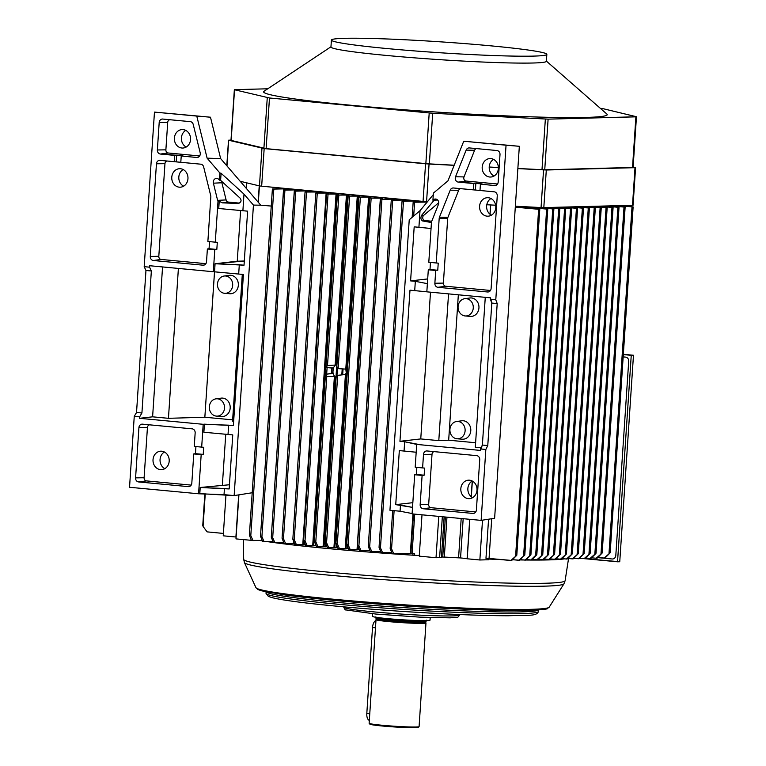 <?xml version="1.0" encoding="UTF-8"?>
<svg xmlns="http://www.w3.org/2000/svg" width="766" height="766" viewBox="0 0 766 766"><rect width="100%" height="100%" fill="white"/><g stroke="black" fill="none" stroke-linecap="round" stroke-linejoin="round"><path stroke-width="1.15" d="M372.381 616.324A28.888 1.465 3.8 0 0 401.106 619.704A28.888 1.465 3.8 0 0 430.023 620.154A28.888 1.465 3.8 0 1 401.106 619.704A28.888 1.465 3.8 0 1 372.381 616.324L372.554 613.748L372.381 616.324M369.135 723.276A25.029 1.264 3.8 0 0 369.164 723.343A25.029 1.264 3.8 0 0 394.03 726.197A25.029 1.264 3.8 0 0 419.059 726.656A25.029 1.264 3.8 0 0 419.088 726.589A25.029 1.264 3.8 0 1 419.059 726.656A25.029 1.264 3.8 0 1 394.03 726.197A25.029 1.264 3.8 0 1 369.164 723.343A25.029 1.264 3.8 0 1 369.135 723.276L376.02 619.656A25.029 1.264 -176.2 0 1 376.029 619.617A25.029 1.264 -176.2 0 0 376.02 619.656L369.135 723.276M425.963 622.93A25.029 1.264 -176.2 0 1 425.973 622.969A25.029 1.264 -176.2 0 1 400.915 622.576A25.029 1.264 -176.2 0 1 376.02 619.656A25.029 1.264 -176.2 0 0 400.915 622.576A25.029 1.264 -176.2 0 0 425.973 622.969L419.088 726.589L425.973 622.969A25.029 1.264 -176.2 0 0 425.963 622.93L425.906 622.815A24.972 1.264 -176.2 0 1 400.924 622.461A24.972 1.264 -176.2 0 1 376.106 619.512L376.106 619.512A24.972 1.264 -176.2 0 0 400.924 622.461A24.972 1.264 -176.2 0 0 425.906 622.815L425.963 622.93M418.236 727.374A24.263 1.226 -176.2 0 1 415.277 727.7A24.263 1.226 -176.2 0 1 388.601 726.541A24.263 1.226 -176.2 0 1 369.882 724.157L369.164 723.343L369.882 724.157A24.263 1.226 -176.2 0 0 388.601 726.541A24.263 1.226 -176.2 0 0 415.277 727.7A24.263 1.226 -176.2 0 0 418.236 727.374L419.059 726.656L418.236 727.374M387.242 48.574A107.949 5.458 -176.2 0 1 331.41 40.062A107.949 5.458 -176.2 0 1 439.483 41.766A107.949 5.458 -176.2 0 1 546.838 54.367A107.949 5.458 -176.2 0 1 387.242 48.574A107.949 5.458 -176.2 0 1 331.41 40.062A107.949 5.458 -176.2 0 1 439.483 41.766A107.949 5.458 -176.2 0 1 546.838 54.367A107.949 5.458 -176.2 0 1 387.242 48.574M386.792 55.478A107.949 5.458 -176.2 0 1 330.95 46.965A107.949 5.458 -176.2 0 0 386.792 55.478A107.949 5.458 -176.2 0 0 546.378 61.27A107.949 5.458 -176.2 0 1 386.792 55.478M352.647 105.411A172.187 8.713 3.8 0 0 527.468 116.719A172.187 8.713 3.8 0 0 606.883 114.057A172.187 8.713 3.8 0 1 527.468 116.719A172.187 8.713 3.8 0 1 352.647 105.411A172.187 8.713 3.8 0 1 264.002 91.288A172.187 8.713 3.8 0 0 352.647 105.411M234.913 89.651L267.765 88.789L234.913 89.651M230.978 140.379L266.118 148.642L425.839 163.685L454.19 165.217L429.343 163.934L432.704 113.272L269.479 97.981L234.348 89.718L231.16 140.456L266.118 148.642L429.343 163.934L432.704 113.272L269.479 97.981L234.348 89.718L230.978 140.379M489.215 167.017L498.379 167.486L489.215 167.017M517.864 168.491L544.741 169.803L633.099 167.428L632.524 167.505L635.895 116.844L548.111 119.142L432.704 113.272L548.111 119.142L636.46 116.767L635.895 116.844L632.524 167.505L544.741 169.803L548.111 119.142L544.741 169.803L541.993 169.736L545.354 119.075L541.993 169.736L517.864 168.491M636.278 116.691L633.099 167.428L636.46 116.767L603.531 108.791L636.278 116.691M601.329 108.513L603.531 108.791L601.329 108.513M633.128 166.978L635.004 167.677L546.302 170.004L517.854 168.616L546.302 170.004L635.579 167.601L633.08 205.211L632.505 205.288L633.08 205.211L635.579 167.601L633.128 166.978M543.812 207.615L632.505 205.288L635.004 167.677L632.505 205.288L543.812 207.615L546.302 170.004L543.812 207.615L541.055 207.548L543.812 207.615M426.566 201.649L427.457 201.697L426.566 201.649L429.065 164.039L264.165 148.585L228.498 140.207L230.997 140.082L228.498 140.207L226.803 165.743L228.498 140.207L264.165 148.585L425.561 163.79L454.142 165.332L429.065 164.039L426.566 201.649L423.062 201.401L426.566 201.649M486.793 204.752L495.631 205.211L486.793 204.752M515.355 206.226L541.055 207.548L543.554 169.937L541.055 207.548L515.355 206.226L547.767 209.175L519.578 206.437L547.767 209.175L524.796 555.053L518.831 560.272L512.502 559.687L519.712 560.243L524.796 555.053L518.831 560.272L519.712 560.243L524.796 555.053L547.767 209.175L515.355 206.246M498.379 167.61L489.215 167.141L498.379 167.61M261.666 186.195L423.062 201.401L425.561 163.79L423.062 201.401L261.666 186.195L264.165 148.585L261.666 186.195L259.463 185.918L261.666 186.195M240.16 181.264L259.463 185.918L261.962 148.307L259.463 185.918L240.16 181.264M612.187 558.988L597.681 557.619L612.187 558.988A3.849 3.38 88.5 0 0 612.541 558.998A3.849 3.38 88.5 0 1 612.187 558.988M615.807 555.465A3.849 3.38 88.5 0 1 612.541 558.998A3.849 3.38 88.5 0 0 615.807 555.465L628.704 361.274L615.807 555.465M625.592 357.119A3.849 3.38 88.5 0 1 628.704 361.274A3.849 3.38 88.5 0 0 625.592 357.119L623.17 356.889L625.592 357.119M617.53 561.794L579.575 558.222L619.751 561.737L633.472 355.261L623.342 354.304L633.472 355.261L631.251 355.319L617.53 561.794L619.751 561.737L633.472 355.261L631.251 355.319L617.53 561.794M623.323 354.572L631.251 355.319L623.323 354.572M369.336 720.289A6.932 3.313 -84.6 0 1 366.809 713.5L369.767 713.778L366.809 713.5L372.515 627.526A6.932 3.313 -84.6 0 1 375.953 620.584A6.932 3.313 -84.6 0 0 372.515 627.526L366.809 713.5A6.932 3.313 -84.6 0 0 369.336 720.289M394.739 199.141L381.928 199.256L389.76 198.767A18.489 0.938 3.8 0 0 387.883 198.605A162.526 8.225 3.8 0 0 394.739 199.141L381.928 199.256L389.76 198.767A18.489 0.938 3.8 0 0 387.883 198.605A162.526 8.225 3.8 0 0 394.739 199.141L394.672 200.05L394.739 199.141M369.308 550.562L369.921 550.582L369.308 550.562L369.394 549.289L369.308 550.562L359.56 550.61L357.492 545.335L358.909 545.804L361.064 550.754L369.308 550.562M357.779 549.615L359.139 549.72L357.779 549.615L357.981 546.704L357.779 549.615L357.033 549.586L357.779 549.615M382.483 198.174L369.71 198.135L377.791 197.791A15.406 0.776 3.8 0 0 376.087 197.638A162.526 8.225 3.8 0 0 382.483 198.174L369.71 198.135L377.791 197.791A15.406 0.776 3.8 0 0 376.087 197.638A162.526 8.225 3.8 0 0 382.483 198.174L382.425 199.074L382.483 198.174M348.128 544.789L350.292 549.739L357.033 549.586L380.376 198.04L357.033 549.586L348.789 549.595L346.72 544.32L348.128 544.789L350.292 549.739L348.789 549.595L346.72 544.32L348.128 544.789L371.146 198.241L348.128 544.789M346.069 548.628A10.015 0.507 -176.2 0 1 347.592 548.753A10.015 0.507 -176.2 0 0 346.069 548.628L369.423 197.082L358.938 197.121L366.263 196.805A13.865 0.699 3.8 0 0 364.664 196.661A162.526 8.225 3.8 0 0 370.935 197.207A10.015 0.507 3.8 0 0 369.423 197.082L358.938 197.121L366.263 196.805A13.865 0.699 3.8 0 0 364.664 196.661A162.526 8.225 3.8 0 0 370.935 197.207A10.015 0.507 3.8 0 0 369.423 197.082L346.069 548.628L345.246 548.59L346.069 548.628M337.356 543.774L339.51 548.724L345.246 548.59L368.59 197.044L345.246 548.59L338.007 548.58L335.939 543.305L337.356 543.774L339.51 548.724L338.007 548.58L335.939 543.305L337.356 543.774L360.374 197.226L337.356 543.774M338.141 368.647L345.792 369.097L346.261 372.783L345.428 374.536L337.691 375.33L336.13 377.265L337.691 375.33L345.428 374.536L346.261 372.783L345.792 369.097L357.282 196.039L348.157 196.106L355.175 195.809A12.323 0.622 3.8 0 0 353.71 195.665A162.526 8.225 3.8 0 0 359.685 196.211A10.781 0.546 3.8 0 0 358.172 196.086L348.157 196.106L355.175 195.809A12.323 0.622 3.8 0 0 353.71 195.665A162.526 8.225 3.8 0 0 359.685 196.211A10.781 0.546 3.8 0 0 358.172 196.086L357.282 196.039L345.792 369.097L338.141 368.647L349.593 196.211L338.141 368.647L336.839 366.483L338.141 368.647M334.819 547.633A10.781 0.546 -176.2 0 1 336.341 547.757A10.781 0.546 -176.2 0 0 334.819 547.633L358.172 196.086L334.819 547.633L333.938 547.585L334.819 547.633M326.575 542.749L328.738 547.709L333.938 547.585L345.428 374.536L333.938 547.585L327.235 547.566L325.167 542.29L326.575 542.749L328.738 547.709L327.235 547.566L325.167 542.29L326.575 542.749L337.691 375.33L326.575 542.749M342.67 374.842L343.063 368.915L342.67 374.842M343.197 194.66A10.781 0.546 -176.2 0 1 344.509 194.794L337.385 195.091L347.391 195.071A12.323 0.622 -176.2 0 1 348.942 195.215L348.884 196.067L348.942 195.215A162.526 8.225 3.8 0 1 343.197 194.66A10.781 0.546 -176.2 0 1 344.509 194.794L337.385 195.091L347.391 195.071A12.323 0.622 -176.2 0 1 348.942 195.215A162.526 8.225 3.8 0 1 343.197 194.66L343.197 194.66M335.144 365.076L327.503 365.497L326.019 367.498L333.267 368.159L332.837 373.348L325.473 374.392L314.386 541.275L316.454 546.551L317.957 546.694L315.803 541.744L314.386 541.275L316.454 546.551L317.957 546.694L315.803 541.744L314.386 541.275L325.473 374.392L326.776 376.451L334.388 376.537L335.948 377.628L336.839 364.185L335.144 365.076L327.503 365.497L326.019 367.498L333.191 367.91L332.894 371.52A7.698 6.75 -91.5 0 0 335.948 377.628L336.839 364.185A7.698 6.75 -91.5 0 0 333.019 369.643A7.698 6.75 -91.5 0 1 336.839 364.185L335.144 365.076L346.443 195.033L335.144 365.076M325.588 546.761A12.323 0.622 3.8 0 0 324.037 546.618L317.957 546.694L324.037 546.618L335.297 377.111L335.948 377.628A7.698 6.75 -91.5 0 1 332.894 371.52L332.837 373.348L325.569 374.191L326.776 376.451L334.388 376.537L335.297 377.111L324.037 546.618A12.323 0.622 3.8 0 1 325.588 546.761L325.77 543.975L325.588 546.761M325.943 367.326L337.385 195.091L325.943 367.326M337.069 194.057A13.865 0.699 -176.2 0 1 338.62 194.21L338.562 195.043L338.62 194.21A162.526 8.225 3.8 0 1 333.086 193.635A10.015 0.507 -176.2 0 1 334.273 193.769L326.603 194.076L337.069 194.057A13.865 0.699 -176.2 0 1 338.62 194.21A162.526 8.225 3.8 0 1 333.086 193.635A10.015 0.507 -176.2 0 1 334.273 193.769L326.603 194.076L337.069 194.057L313.715 545.603L307.185 545.679L305.021 540.729L303.614 540.26L305.682 545.536L307.185 545.679L305.021 540.729L303.614 540.26L305.682 545.536L312.71 545.555L336.054 194.009L312.71 545.555L313.715 545.603A13.865 0.699 3.8 0 1 315.266 545.756A13.865 0.699 3.8 0 0 313.715 545.603L337.069 194.057M327.206 193.032A15.406 0.776 -176.2 0 1 328.729 193.185L328.671 193.999L328.729 193.185A162.526 8.225 3.8 0 1 323.539 192.62L315.831 193.061L327.206 193.032A15.406 0.776 -176.2 0 1 328.729 193.185A162.526 8.225 3.8 0 1 323.539 192.62L315.831 193.061L327.206 193.032L327.139 194.047L327.206 193.032M305.356 544.722A15.406 0.776 3.8 0 0 303.863 544.578L296.404 544.664L294.249 539.714L292.832 539.245L294.9 544.521L296.404 544.664L294.249 539.714L292.832 539.245L294.9 544.521L302.79 544.521L326.144 192.975L302.79 544.521L303.863 544.578A15.406 0.776 3.8 0 1 305.356 544.722M317.833 191.988A18.489 0.938 -176.2 0 1 319.355 192.151L319.307 192.946L319.355 192.151A162.526 8.225 3.8 0 1 314.28 191.567L305.05 192.046L317.833 191.988A18.489 0.938 -176.2 0 1 319.355 192.151A162.526 8.225 3.8 0 1 314.28 191.567L305.05 192.046L317.833 191.988L317.766 192.984L317.833 191.988M294.508 543.534A18.489 0.938 3.8 0 0 294.479 543.534L285.632 543.649L283.468 538.699L282.06 538.23L284.129 543.506L285.632 543.649L283.468 538.699L282.06 538.23L284.129 543.506L293.359 543.467L293.512 541.102L293.359 543.467L294.479 543.534A18.489 0.938 3.8 0 1 294.508 543.534M511.726 560.453L516.801 555.264L510.865 560.482L485.97 558.29L488.564 519.214L485.97 558.29L489.062 558.452L491.705 518.716L489.062 558.452L511.726 560.453L516.801 555.264L510.865 560.482L511.726 560.453M515.288 207.174L539.771 209.386L515.298 207.002L539.771 209.386L516.801 555.264L539.771 209.386L515.288 207.174M537.636 559.774L542.749 554.584L536.813 559.802L532.284 559.372L537.636 559.774L542.749 554.584L536.813 559.802L537.636 559.774M565.337 208.649L552.229 207.394L565.337 208.649M551.233 207.423L565.72 208.706L542.749 554.584L565.72 208.706L551.233 207.423M543.554 559.62L548.667 554.431L542.73 559.64L538.201 559.218L543.554 559.62L548.667 554.431L542.73 559.64L543.554 559.62M571.254 208.486L558.146 207.241L571.254 208.486M557.16 207.27L571.647 208.553L548.667 554.431L571.647 208.553L557.16 207.27M549.481 559.467L554.594 554.278L548.657 559.486L544.128 559.065L549.481 559.467L554.594 554.278L548.657 559.486L549.481 559.467M577.181 208.333L564.073 207.088L577.181 208.333M563.077 207.107L577.564 208.39L554.594 554.278L577.564 208.39L563.077 207.107M555.407 559.314L560.511 554.124L554.574 559.333L550.045 558.912L555.407 559.314L560.511 554.124L554.574 559.333L555.407 559.314M583.098 208.18L570 206.925L583.098 208.18M569.004 206.954L583.491 208.237L560.511 554.124L583.491 208.237L569.004 206.954M575.917 206.772L589.408 208.084L574.921 206.801L589.408 208.084L566.438 553.962L561.325 559.151L560.501 559.18L566.438 553.962L561.325 559.151A162.526 8.225 3.8 0 0 563.987 558.797A162.526 8.225 3.8 0 1 561.354 559.123L560.501 559.18L566.438 553.962L589.408 208.084L575.917 206.772M555.972 558.759L560.501 559.18L555.972 558.759M581.844 206.619L595.335 207.931L580.848 206.648L595.335 207.931L572.355 553.808L567.252 558.998L566.428 559.017L572.355 553.808L567.252 558.998L566.428 559.017L572.355 553.808L595.335 207.931L581.844 206.619M561.89 558.596L566.428 559.017L561.89 558.596M587.761 206.466L601.253 207.768L586.766 206.485L601.253 207.768L578.282 553.655L573.169 558.845L572.346 558.864L578.282 553.655L573.169 558.845L572.346 558.864L578.282 553.655L601.253 207.768L587.761 206.466M567.817 558.443L572.346 558.864L567.817 558.443M593.688 206.313L607.179 207.615L592.692 206.332L607.179 207.615L584.209 553.502L579.096 558.692L578.273 558.711L584.209 553.502L579.096 558.692L578.273 558.711L584.209 553.502L607.179 207.615L593.688 206.313M573.734 558.29L578.273 558.711L573.734 558.29M619.637 205.623L633.128 206.935L618.516 205.661L633.128 206.935L610.157 552.822L605.044 558.012L604.173 558.031L610.157 552.822L605.044 558.012L604.173 558.031L610.157 552.822L633.128 206.935L619.637 205.623M597.853 557.447L604.173 558.031L597.853 557.447M203.076 526.453L207.098 531.872L223.404 533.423L207.098 531.872L203.076 526.453L205.25 493.859L203.076 526.453M308.794 190.916A21.563 1.092 -176.2 0 1 310.393 191.107L310.345 191.873L310.393 191.107A162.526 8.225 3.8 0 1 300.645 189.872A162.526 8.225 3.8 0 0 310.393 191.107A21.563 1.092 -176.2 0 0 308.794 190.916L308.727 191.921L308.794 190.916L307.884 190.868L308.794 190.916M272.696 537.684L271.279 537.215L273.347 542.491L274.85 542.634L272.696 537.684L271.279 537.215L273.347 542.491A163.139 8.254 3.8 0 1 266.855 541.552A163.139 8.254 3.8 0 0 273.347 542.481L274.85 542.634L272.696 537.684L295.714 191.146L307.884 190.868L294.278 191.031L295.714 191.146L272.696 537.684M294.364 191.012L271.279 537.215L294.278 191.031L306.237 190.648L294.364 191.012M305.337 190.504L306.237 190.648L305.337 190.504A162.909 8.244 3.8 0 1 301.737 190.045A162.909 8.244 3.8 0 0 305.337 190.504L305.337 190.504M300.406 189.882A23.104 1.168 -176.2 0 1 301.737 190.045A23.104 1.168 -176.2 0 0 300.406 189.882L300.339 190.83L300.406 189.882L299.18 189.805L300.406 189.882M261.915 536.669L260.507 536.2L262.575 541.476L264.079 541.619L261.915 536.669L260.507 536.2L262.575 541.476L264.079 541.619L261.915 536.669L284.933 190.131L299.18 189.805L283.497 190.016L284.933 190.131L261.915 536.669M283.592 189.997L260.507 536.2L283.497 190.016L297.543 189.575L283.592 189.997M272.916 541.418L264.079 541.619L272.916 541.418M253.019 540.576L250.798 535.616L249.39 535.156L251.401 540.423L253.019 540.576L250.798 535.616L249.39 535.156L251.401 540.423L262.135 540.394L253.019 540.576M273.816 189.078L289.031 188.781L272.39 188.963L273.816 189.078L250.798 535.616L273.816 189.078M286.082 188.503L272.39 188.963L249.39 535.156L272.39 188.963L286.082 188.503M283.688 542.433L274.85 542.634L283.688 542.433M262.307 540.825A162.909 8.244 -176.2 0 1 261.915 540.758L259.358 540.451L261.915 540.758A162.909 8.244 -176.2 0 0 262.307 540.825A163.139 8.254 3.8 0 1 260.833 540.605A163.139 8.254 3.8 0 0 262.317 540.853M276.114 188.829L276.2 187.565L276.114 188.829M259.435 185.908L258.334 202.368L259.435 185.908M238.915 494.846L235.985 538.891L251.372 540.336L235.985 538.891L238.915 494.846L236.072 537.023A13.099 0.661 -176.2 0 1 236.11 537.023A13.099 0.661 -176.2 0 0 236.072 537.023L238.877 494.846M258.305 202.329L259.396 185.899L258.305 202.329M259.234 185.86L258.152 202.147L259.234 185.86M589.696 553.942L585.013 558.538L584.19 558.558L590.126 553.349L585.013 558.538L584.19 558.558L589.696 553.942M595.622 553.789L590.94 558.376L590.117 558.404L596.053 553.186L590.94 558.376L590.117 558.404L595.622 553.789M611.737 205.834L625.133 207.146L610.55 205.863L625.133 207.146L602.162 553.033L597.078 558.222L596.187 558.242L602.162 553.033L597.078 558.222L596.187 558.242L602.162 553.033L625.133 207.146L611.737 205.834M591.515 557.811L596.187 558.242L591.515 557.811M585.588 557.983L590.117 558.404L585.588 557.983M579.661 558.136L584.19 558.558L579.661 558.136M611.977 207.423L598.61 206.178L613.097 207.462L611.977 207.423L588.958 553.962L611.977 207.423M612.714 207.404L590.126 553.349L613.097 207.462L599.606 206.15L612.714 207.404M617.894 207.27L604.537 206.025L619.024 207.308L617.894 207.27L594.876 553.808L617.894 207.27M618.641 207.251L596.053 553.186L619.024 207.308L605.533 205.997L618.641 207.251M525.792 560.09L530.905 554.9L524.969 560.109L520.296 559.678L525.792 560.09L530.905 554.9L524.969 560.109L525.792 560.09M532.839 207.126L553.875 209.013L535.941 207.28L553.875 209.013L530.905 554.9L553.875 209.013L532.839 207.126M530.886 559.956L526.357 559.534L530.886 559.956L535.654 555.36L530.886 559.956L531.709 559.927L536.822 554.747L535.654 555.36L558.673 208.821L559.793 208.859L546.302 207.548L559.793 208.859L536.822 554.747L535.654 555.36L558.673 208.821L559.793 208.859L536.822 554.747L531.709 559.927L530.886 559.956M545.306 207.576L558.673 208.821L545.306 207.576M490.7 204.953L490.077 214.308L490.7 204.953M489.981 214.231L490.594 204.943L489.981 214.231M369.681 546.819L371.845 551.769L370.342 551.625L368.274 546.35L369.681 546.819L371.845 551.769L380.683 551.568L370.342 551.625L368.274 546.35L369.681 546.819L392.699 200.271L391.263 200.156L402.409 199.734A21.563 1.092 3.8 0 0 400.245 199.562A162.526 8.225 3.8 0 0 415.239 200.663A162.526 8.225 3.8 0 1 400.245 199.562A21.563 1.092 3.8 0 1 402.409 199.734L391.263 200.156L368.274 546.35L391.263 200.156L405.262 199.993L392.699 200.271L369.681 546.819M380.463 547.834L382.617 552.784L381.114 552.64L379.046 547.364L380.463 547.834L382.617 552.784L391.742 552.573L381.114 552.64L379.046 547.364L380.463 547.834L403.481 201.286L402.045 201.171L414.961 200.673A23.104 1.168 3.8 0 0 412.931 200.52A162.909 8.244 -176.2 0 1 407.292 200.108L405.262 199.993L407.292 200.108A162.909 8.244 -176.2 0 0 412.931 200.52A23.104 1.168 3.8 0 1 414.961 200.673L402.045 201.171L379.046 547.364L402.045 201.171L418.341 200.96L403.481 201.286L380.463 547.834M410.854 553.521L412.089 553.588A162.909 8.244 3.8 0 0 414.645 553.761L414.54 555.293A162.909 8.244 3.8 0 0 419.289 555.589A163.139 8.254 3.8 0 1 273.452 542.5A163.139 8.254 3.8 0 0 419.289 555.599A162.909 8.244 3.8 0 1 414.54 555.293L412.874 555.168L412.97 553.646L412.874 555.168A162.526 8.225 3.8 0 1 274.697 542.615A162.526 8.225 3.8 0 0 412.874 555.168L414.54 555.293L414.645 553.761A162.909 8.244 3.8 0 1 412.089 553.588L414.712 514.13L412.089 553.588L410.854 553.521L413.477 514.015L410.854 553.521L410.346 553.502L410.854 553.521M427.141 202.09L413.161 202.224L427.428 201.736L413.161 202.224L412.156 217.305L413.161 202.224L427.141 202.09M391.57 548.868L393.791 553.828L410.346 553.502L412.97 513.967L410.346 553.502L392.173 553.684L390.22 548.743L391.57 548.868L393.791 553.828L392.173 553.684L390.162 548.408L391.57 548.868L394.107 510.654L391.57 548.868M223.241 535.817L225.97 494.826L223.241 535.817L236.072 537.023L223.241 535.817M246.317 188.407L246.69 182.835L246.317 188.407M488.555 559.036A162.526 8.225 3.8 0 0 499.212 559.391A162.526 8.225 3.8 0 1 488.555 559.036M512.444 559.745A162.526 8.225 3.8 0 0 513.344 559.764A162.526 8.225 3.8 0 1 512.444 559.745M520.076 559.889A162.526 8.225 3.8 0 0 523.092 559.936A162.526 8.225 3.8 0 1 520.076 559.889M525.916 559.965A162.526 8.225 3.8 0 0 560.99 559.161A162.526 8.225 3.8 0 1 525.916 559.965M488.507 559.755L488.593 558.414L488.507 559.755L479.861 559.984L482.503 520.162L479.861 559.984L467.097 558.778L469.711 519.31L467.097 558.778A13.099 0.661 3.8 0 0 460.567 557.945L458.585 557.801L461.189 518.505L458.585 557.801L444.309 557.073L460.567 557.945L463.171 518.697L460.567 557.945A13.099 0.661 3.8 0 1 467.097 558.778L469.826 519.319L467.203 558.797L479.861 559.984L488.507 559.755M472.363 481.077L471.32 496.78L472.363 481.077M471.214 496.694L472.258 481.019A9.24 8.1 88.5 0 0 467.873 488.469A9.24 8.1 88.5 0 1 472.22 481L471.214 496.694M442.738 557.026L444.309 557.073L442.738 557.026L445.391 517.021L442.738 557.026A13.099 0.661 -176.2 0 0 441.465 557.093A13.099 0.661 -176.2 0 1 442.738 557.026M441.436 557.457L444.136 516.897L441.436 557.457A15.406 0.776 3.8 0 1 439.617 557.638A15.406 0.776 3.8 0 0 441.436 557.457M436.026 557.725L439.617 557.638L442.336 516.734L439.617 557.638L436.026 557.725L419.251 556.145L421.999 514.819L419.251 556.145L436.026 557.725L438.774 516.399L436.026 557.725M267.2 541.543A162.526 8.225 3.8 0 0 273.328 542.424A162.526 8.225 3.8 0 1 267.2 541.543M238.705 494.874L235.909 537.014L238.705 494.874M488.555 559.075A163.139 8.254 3.8 0 0 499.825 559.448A163.139 8.254 3.8 0 1 488.555 559.075M512.406 559.783A163.139 8.254 3.8 0 0 513.929 559.822A163.139 8.254 3.8 0 1 512.406 559.783M520.028 559.936A163.139 8.254 3.8 0 0 523.657 559.984A163.139 8.254 3.8 0 1 520.028 559.936M525.869 560.013A163.139 8.254 3.8 0 0 564.552 558.845A163.139 8.254 3.8 0 1 525.869 560.013M476.691 455.636L427.045 450.963A3.773 3.303 -91.5 0 0 427.016 450.954A3.773 3.303 -91.5 0 0 423.502 454.41L422.602 467.921L415.191 467.222L416.704 444.414L480.349 450.408L480.445 448.953L485.835 449.46L487.77 445.563L482.379 445.056L491.81 303.058L490.489 297.83L426.834 291.836L428.299 269.795L435.72 270.494L434.868 283.238A3.773 3.303 -91.5 0 0 437.922 287.307L487.559 291.98A3.773 3.303 -91.5 0 0 491.102 288.533L497.258 195.885A3.773 3.303 -91.5 0 0 494.214 191.826L479.995 190.485L480.416 184.185L494.625 185.516A3.773 3.303 -91.5 0 0 498.178 182.078L499.997 154.598A3.773 3.303 -91.5 0 0 496.952 150.529L469.405 147.934A3.773 3.303 -91.5 0 0 466.149 150.117L455.54 176.764A3.773 3.303 -91.5 0 0 458.307 182.097L473.819 183.562L473.398 189.863L453.472 187.986A3.773 3.303 -91.5 0 0 450.216 190.169L439.454 217.209A3.773 3.303 -91.5 0 0 439.177 218.473L436.218 262.977L438.229 263.15L437.759 270.264L429.994 269.527L430.463 262.441L429.994 269.527L428.299 269.795L435.72 270.494L434.868 283.238A3.773 3.303 -91.5 0 0 437.922 287.307L487.559 291.98A3.773 3.303 -91.5 0 0 491.102 288.533L497.258 195.885A3.773 3.303 -91.5 0 0 494.214 191.826L479.995 190.485L480.416 184.185L494.625 185.516A3.773 3.303 -91.5 0 0 498.178 182.078L499.997 154.598A3.773 3.303 -91.5 0 0 496.952 150.529L469.405 147.934A3.773 3.303 -91.5 0 0 466.149 150.117L455.54 176.764A3.773 3.303 -91.5 0 0 458.307 182.097L482.101 183.917L475.858 183.323L475.418 190.035L453.472 187.986A3.773 3.303 -91.5 0 0 450.216 190.169L439.454 217.209A3.773 3.303 -91.5 0 0 439.177 218.473L436.218 262.977L428.797 262.278L431.517 221.451A3.773 3.303 -91.5 0 0 432.024 220.551L438.449 204.388A3.773 3.303 -91.5 0 0 433.47 199.763L432.924 200.223L433.393 193.109L447.976 180.843L433.393 193.109L432.924 200.223L433.91 200.453L421.702 215.208C420.438 217.803 420.735 219.708 422.593 220.934L431.086 222.485L422.593 220.934L425.092 220.598A2.92 2.566 88.5 0 1 423.751 215.323L438.746 202.722L423.751 215.323A2.92 2.566 88.5 0 0 425.092 220.598L431.679 221.211L422.593 220.934C420.735 219.708 420.438 217.803 421.702 215.208L423.751 215.323L421.702 215.208L433.91 200.453L432.924 200.223L437.645 200.012L433.47 199.763A3.773 3.303 -91.5 0 1 438.449 204.388L432.024 220.551A3.773 3.303 -91.5 0 1 431.517 221.451L428.797 262.278L438.229 263.15L437.759 270.264L428.299 269.795L426.834 291.836L490.489 297.83L490.393 299.286L495.784 299.793L506.048 145.205L463.736 141.222L447.976 180.843L463.736 141.222L519.338 146.296L463.736 141.222L519.338 146.296L494.625 518.256L481.125 520.382L485.835 449.46L487.77 445.563L497.201 303.566L491.81 303.058L490.393 299.286L495.784 299.793L506.048 145.205L519.338 146.296L494.625 518.256L481.125 520.382L485.835 449.46L480.445 448.953L482.379 445.056L491.81 303.058L497.201 303.566L495.784 299.793L497.201 303.566L487.77 445.563L482.379 445.056L480.349 450.408L416.704 444.414L404.668 441.752L404.055 451.04L399.325 450.59L395.735 504.631L412.836 502.678L395.735 504.631L400.465 505.081L400.063 511.219L412.118 513.536L400.063 511.219L389.942 510.261L400.063 511.219L400.465 505.081L412.52 507.389L395.735 504.631L399.325 450.59L416.187 452.237L404.055 451.04L404.668 441.752L417.719 444.261L416.704 444.414L415.191 467.222L424.623 468.093L424.144 475.198L416.378 474.47L416.848 467.375L416.378 474.47L414.693 474.738L422.104 475.437L420.161 504.679A3.773 3.303 -91.5 0 0 423.205 508.748L472.852 513.421A3.773 3.303 -91.5 0 0 476.395 509.974L479.736 459.705A3.773 3.303 -91.5 0 0 476.691 455.636L427.045 450.963A3.773 3.303 -91.5 0 0 427.016 450.954A3.773 3.303 -91.5 0 0 423.502 454.41L422.602 467.921L424.623 468.093L424.144 475.198L422.104 475.437L420.161 504.679A3.773 3.303 -91.5 0 0 423.205 508.748L472.852 513.421A3.773 3.303 -91.5 0 0 476.395 509.974L479.736 459.705A3.773 3.303 -91.5 0 0 476.691 455.636M432.014 454.276A2.92 2.566 88.5 0 1 434.15 451.624A2.92 2.566 88.5 0 0 432.014 454.276L428.673 504.545L432.014 454.276L423.502 454.41L432.014 454.276M475.772 511.918L431.038 507.705A2.92 2.566 88.5 0 1 428.673 504.545A2.92 2.566 88.5 0 0 431.038 507.705L423.205 508.748L431.038 507.705L475.772 511.918M465.106 430.827A8.675 7.612 -91.5 0 0 456.565 421.501A8.675 7.612 -91.5 0 0 449.91 430.32A8.675 7.612 -91.5 0 0 457.015 438.774A8.675 7.612 -91.5 0 0 465.106 430.827A8.675 7.612 -91.5 0 0 456.565 421.501A8.675 7.612 -91.5 0 0 449.91 430.32A8.675 7.612 -91.5 0 0 457.015 438.774A8.675 7.612 -91.5 0 0 465.106 430.827M470.784 430.741A9.24 8.1 88.5 0 1 462.166 439.196A9.24 8.1 88.5 0 0 470.784 430.741A9.24 8.1 88.5 0 0 461.678 420.802A9.24 8.1 88.5 0 1 470.784 430.741M473.264 308.018A8.675 7.612 -91.5 0 0 464.723 298.692A8.675 7.612 -91.5 0 0 458.068 307.501A8.675 7.612 -91.5 0 0 465.173 315.956A8.675 7.612 -91.5 0 0 473.264 308.018A8.675 7.612 -91.5 0 0 464.723 298.692A8.675 7.612 -91.5 0 0 458.068 307.501A8.675 7.612 -91.5 0 0 465.173 315.956A8.675 7.612 -91.5 0 0 473.264 308.018M478.942 307.932A9.24 8.1 88.5 0 1 470.324 316.387A9.24 8.1 88.5 0 0 478.942 307.932A9.24 8.1 88.5 0 0 469.836 297.993A9.24 8.1 88.5 0 1 478.942 307.932M447.909 217.362A2.92 2.566 -91.5 0 0 447.689 218.339L439.177 218.473L447.689 218.339L443.39 283.104A2.92 2.566 -91.5 0 0 445.745 286.254L437.922 287.307L445.745 286.254L490.479 290.467L445.745 286.254A2.92 2.566 -91.5 0 1 443.39 283.104L447.689 218.339A2.92 2.566 -91.5 0 1 447.909 217.362L458.662 190.313L447.909 217.362L439.454 217.209L447.909 217.362M460.577 188.656A2.92 2.566 -91.5 0 0 458.662 190.313A2.92 2.566 -91.5 0 1 460.577 188.656M479.593 206.188A9.24 8.1 88.5 0 1 487.435 197.705A9.24 8.1 88.5 0 1 495.784 206.734A9.24 8.1 88.5 0 1 487.923 216.184A9.24 8.1 88.5 0 1 479.593 206.188A9.24 8.1 88.5 0 1 487.435 197.705A9.24 8.1 88.5 0 1 495.784 206.734A9.24 8.1 88.5 0 1 487.923 216.184A9.24 8.1 88.5 0 1 479.593 206.188M486.63 205.997A9.24 8.1 88.5 0 1 490.977 198.528A9.24 8.1 88.5 0 0 486.63 205.997A9.24 8.1 88.5 0 0 491.418 215.179A9.24 8.1 88.5 0 1 486.63 205.997M415.325 281.333L427.38 283.65L415.325 281.333L414.712 290.62L409.982 290.17L399.948 441.312L420.754 438.928L430.502 292.181L420.754 438.928L438.794 440.632L448.541 293.876L438.794 440.632L420.754 438.928L399.948 441.312L404.668 441.752L399.948 441.312L409.982 290.17L426.844 291.817L414.712 290.62L415.325 281.333L410.595 280.883L427.696 278.939L410.595 280.883L415.325 281.333M414.186 226.851L410.595 280.883L414.186 226.851L418.916 227.291L414.186 226.851M431.047 228.498L418.916 227.291L420.017 210.688L409.236 219.765L389.942 510.261L409.236 219.765L420.017 210.688L418.916 227.291L431.047 228.498M433.297 194.65L420.017 210.688L433.297 194.65M472.651 497.641A9.24 8.1 88.5 0 1 467.873 488.469A9.24 8.1 88.5 0 0 472.651 497.641M489.225 166.854A9.24 8.1 88.5 0 1 493.582 159.385A9.24 8.1 88.5 0 0 489.225 166.854A9.24 8.1 88.5 0 0 494.013 176.036A9.24 8.1 88.5 0 1 489.225 166.854M482.197 167.036A9.24 8.1 88.5 0 1 490.039 158.562A9.24 8.1 88.5 0 1 498.379 167.591A9.24 8.1 88.5 0 1 490.518 177.042A9.24 8.1 88.5 0 1 482.197 167.036A9.24 8.1 88.5 0 1 490.039 158.562A9.24 8.1 88.5 0 1 498.379 167.591A9.24 8.1 88.5 0 1 490.518 177.042A9.24 8.1 88.5 0 1 482.197 167.036M466.14 181.054A2.92 2.566 88.5 0 1 463.995 176.917L474.594 150.26A2.92 2.566 88.5 0 1 476.509 148.604A2.92 2.566 88.5 0 0 474.594 150.26L463.995 176.917A2.92 2.566 88.5 0 0 466.14 181.054L458.307 182.097L466.14 181.054L497.546 184.012L466.14 181.054M479.995 190.466L475.418 190.035L475.858 183.323L473.819 183.562L473.398 189.863L479.995 190.466M485.271 297.332L475.313 447.22L481.048 447.756L475.313 447.22L485.271 297.332M448.675 440.201L458.336 294.795L448.675 440.201L438.794 440.632L448.675 440.201L475.609 442.738L448.675 440.201M412.089 513.881L481.125 520.382L412.089 513.881L414.693 474.738L424.144 475.198L414.693 474.738L412.089 513.881M460.835 488.651A9.24 8.1 88.5 0 1 468.677 480.167A9.24 8.1 88.5 0 1 477.017 489.196A9.24 8.1 88.5 0 1 469.156 498.647A9.24 8.1 88.5 0 1 460.835 488.651A9.24 8.1 88.5 0 1 468.677 480.167A9.24 8.1 88.5 0 1 477.017 489.196A9.24 8.1 88.5 0 1 469.156 498.647A9.24 8.1 88.5 0 1 460.835 488.651M195.454 453.663L203.22 454.391L203.689 447.287L201.678 447.114L203.191 424.307L204.417 424.173L203.88 432.244L232.759 434.906L229.168 488.947L224.438 488.497L224.026 494.645L198.576 493.773L129.54 487.272L134.251 416.35L136.53 412.481L145.961 270.484L151.352 270.992L149.581 267.181L149.676 265.725L213.321 271.729L214.786 249.687L216.826 249.457L217.305 242.343L215.284 242.171L218.004 201.343A3.773 3.303 88.5 0 1 217.611 200.357L213.398 183.189A3.773 3.303 88.5 0 1 218.932 179.56L220.608 180.364L240.084 198.107C241.845 200.606 241.185 202.396 238.102 203.45L222.427 202.866L219.22 201.286L218.741 208.505L247.619 211.157L244.028 265.199L215.074 263.743L244.306 261.005L237.249 261.216L240.61 210.506L237.249 261.216L215.074 263.743L204.848 417.24L232.644 419.854L204.848 417.24L168.443 418.313L204.848 417.24L214.509 271.825L243.416 274.487L233.371 425.618L228.641 425.178L228.029 434.456L232.759 434.906L229.168 488.947L200.213 487.492L199.802 493.639L198.576 493.773L201.18 454.631L203.22 454.391L203.689 447.287L201.678 447.114L203.191 424.307L139.546 418.313L152.606 416.828L168.443 418.313L178.392 268.435L168.443 418.313L152.606 416.828L162.555 266.941L152.606 416.828L139.546 418.313L139.642 416.857L141.921 412.989L151.352 270.992L149.581 267.181L149.676 265.725L213.321 271.729L214.786 249.687L207.375 248.988L206.523 261.733A3.773 3.303 88.5 0 1 202.98 265.18L153.344 260.507A3.773 3.303 88.5 0 1 150.289 256.438L156.446 163.79A3.773 3.303 88.5 0 1 159.998 160.343L200.73 164.183A3.773 3.303 88.5 0 1 203.66 166.95L210.717 195.665A3.773 3.303 88.5 0 1 210.832 196.967L207.873 241.472L215.284 242.171L218.004 201.343A3.773 3.303 88.5 0 1 217.611 200.357L213.398 183.189A3.773 3.303 88.5 0 1 218.932 179.56L219.411 180.115L219.88 173.001L221.087 173.24L243.99 194.114L242.889 210.717L247.619 211.157L244.028 265.199L239.298 264.758L238.686 274.036L243.416 274.487L233.371 425.618L204.417 424.173L203.88 432.244L228.029 434.456L228.641 425.178L203.191 424.307L139.546 418.313L139.642 416.857L134.251 416.35L136.53 412.481L141.921 412.989L151.352 270.992L145.961 270.484L144.19 266.673L149.581 267.181L144.19 266.673L154.464 112.095L196.776 116.078L207.107 158.16L219.88 173.001L221.087 173.24L220.608 180.364L240.084 198.107C241.845 200.606 241.185 202.396 238.102 203.45L222.427 202.866L219.22 201.286A7327.585 3834.634 -84.4 0 1 218.004 201.343A7327.585 3834.634 -84.4 0 0 219.22 201.286L218.741 208.505L242.889 210.717L243.99 194.114L253.441 205.087L260.785 205.202L220.646 158.6L207.107 158.16L219.88 173.001L219.411 180.115L220.608 180.364L221.087 173.24L243.99 194.114L253.441 205.087L234.147 495.592L199.802 493.639L200.213 487.492L229.446 484.754L200.213 487.492L224.438 488.497L224.026 494.645L234.147 495.592L252.205 492.749L234.147 495.592L253.441 205.087L260.785 205.202L220.646 158.6L210.487 117.208L196.776 116.078L207.107 158.16L220.646 158.6L210.487 117.208L154.464 112.095L210.487 117.208L154.464 112.095L144.19 266.673L145.961 270.484L136.53 412.481L141.921 412.989L139.642 416.857L134.251 416.35L129.54 487.272L198.576 493.773L201.18 454.631L193.76 453.932L191.816 483.174A3.773 3.303 88.5 0 1 188.273 486.621L138.636 481.948A3.773 3.303 88.5 0 1 135.582 477.879L138.924 427.61A3.773 3.303 88.5 0 1 142.476 424.163L192.113 428.836A3.773 3.303 88.5 0 1 195.158 432.905L194.258 446.415L201.678 447.114L194.258 446.415L195.158 432.905A3.773 3.303 88.5 0 0 192.113 428.836L142.476 424.163A3.773 3.303 88.5 0 0 138.924 427.61L147.436 427.476L144.104 477.745L135.582 477.879L138.924 427.61L147.436 427.476L144.104 477.745L135.582 477.879A3.773 3.303 88.5 0 0 138.636 481.948L146.459 480.904A2.92 2.566 88.5 0 1 144.104 477.745A2.92 2.566 88.5 0 0 146.459 480.904L191.194 485.117L146.459 480.904L138.636 481.948L188.273 486.621A3.773 3.303 88.5 0 0 191.816 483.174L193.76 453.932L203.22 454.391L193.76 453.932L195.454 453.663L195.924 446.568L195.454 453.663M225.75 434.255L222.379 484.964L225.75 434.255M209.329 406.746A8.675 7.612 88.5 0 1 215.964 398.847A8.675 7.612 88.5 0 1 224.524 407.263A8.675 7.612 88.5 0 1 216.424 416.11A8.675 7.612 88.5 0 1 209.329 406.746A8.675 7.612 88.5 0 1 215.964 398.847A8.675 7.612 88.5 0 1 224.524 407.263A8.675 7.612 88.5 0 1 216.424 416.11A8.675 7.612 88.5 0 1 209.329 406.746M221.566 416.541A9.24 8.1 -91.5 0 0 230.202 407.11A9.24 8.1 -91.5 0 0 221.087 398.148A9.24 8.1 -91.5 0 1 230.202 407.11A9.24 8.1 -91.5 0 1 221.566 416.541L216.424 416.11L221.566 416.541M217.487 283.937A8.675 7.612 88.5 0 1 224.122 276.028A8.675 7.612 88.5 0 1 232.682 284.445A8.675 7.612 88.5 0 1 224.582 293.301A8.675 7.612 88.5 0 1 217.487 283.937A8.675 7.612 88.5 0 1 224.122 276.028A8.675 7.612 88.5 0 1 232.682 284.445A8.675 7.612 88.5 0 1 224.582 293.301A8.675 7.612 88.5 0 1 217.487 283.937M229.723 293.732A9.24 8.1 -91.5 0 0 238.36 284.301A9.24 8.1 -91.5 0 0 229.245 275.339A9.24 8.1 -91.5 0 1 238.36 284.301A9.24 8.1 -91.5 0 1 229.723 293.732L224.582 293.301L229.723 293.732M232.558 421.204L233.659 421.31L232.558 421.204L242.305 274.381L232.558 421.204M181.226 156.005L182.911 155.737L176.668 155.153L176.218 161.856L200.73 164.183A3.773 3.303 88.5 0 1 203.66 166.95L210.717 195.665A3.773 3.303 88.5 0 1 210.832 196.967L207.873 241.472L217.305 242.343L216.826 249.457L207.375 248.988L206.523 261.733A3.773 3.303 88.5 0 1 202.98 265.18L153.344 260.507A3.773 3.303 88.5 0 1 150.289 256.438L156.446 163.79A3.773 3.303 88.5 0 1 159.998 160.343L174.208 161.683L174.629 155.383L160.41 154.043A3.773 3.303 88.5 0 1 157.365 149.973L159.194 122.503A3.773 3.303 88.5 0 1 162.708 119.046A3.773 3.303 88.5 0 1 162.737 119.056L190.284 121.641A3.773 3.303 88.5 0 1 193.214 124.408L200.165 152.712A3.773 3.303 88.5 0 1 196.738 157.47L181.226 156.005L180.805 162.306L181.226 156.005L182.911 155.737L160.41 154.043A3.773 3.303 88.5 0 1 157.365 149.973L159.194 122.503A3.773 3.303 88.5 0 1 162.708 119.046A3.773 3.303 88.5 0 1 162.737 119.056L190.284 121.641A3.773 3.303 88.5 0 1 193.214 124.408L200.165 152.712A3.773 3.303 88.5 0 1 196.738 157.47L181.226 156.005M168.242 152.999L199.658 155.958L168.242 152.999A2.92 2.566 -91.5 0 1 165.877 149.839A2.92 2.566 -91.5 0 0 168.242 152.999L160.41 154.043L168.242 152.999M167.706 122.368L165.877 149.839L167.706 122.368A2.92 2.566 -91.5 0 1 169.832 119.716A2.92 2.566 -91.5 0 0 167.706 122.368L159.194 122.503L167.706 122.368M174.389 138.052A9.24 8.1 -91.5 0 0 182.71 148.049A9.24 8.1 -91.5 0 0 190.571 138.598A9.24 8.1 -91.5 0 0 182.231 129.569A9.24 8.1 -91.5 0 0 174.389 138.052A9.24 8.1 -91.5 0 0 182.71 148.049A9.24 8.1 -91.5 0 0 190.571 138.598A9.24 8.1 -91.5 0 0 182.231 129.569A9.24 8.1 -91.5 0 0 174.389 138.052M181.418 137.87A9.24 8.1 -91.5 0 0 186.205 147.043A9.24 8.1 -91.5 0 1 181.418 137.87A9.24 8.1 -91.5 0 1 185.774 130.392A9.24 8.1 -91.5 0 0 181.418 137.87M209.53 241.635L209.061 248.72L216.826 249.457L207.375 248.988L209.061 248.72L209.53 241.635M228.383 202.071L239.289 203.095L228.383 202.071L222.427 202.866L228.383 202.071A2.92 2.566 -91.5 0 1 226.104 199.926A2.92 2.566 -91.5 0 0 228.383 202.071M221.834 181.475A2.92 2.566 -91.5 0 0 221.891 182.758L226.104 199.926L221.891 182.758A2.92 2.566 -91.5 0 1 221.834 181.475M214.537 271.825L238.686 274.036L239.298 264.758L215.074 263.743L214.537 271.825M271.25 206.064L260.785 205.202L271.25 206.064M160.065 459.476A9.24 8.1 -91.5 0 0 164.843 468.658A9.24 8.1 -91.5 0 1 160.065 459.476A9.24 8.1 -91.5 0 1 164.412 452.007A9.24 8.1 -91.5 0 0 160.065 459.476M178.823 177.013A9.24 8.1 -91.5 0 0 183.61 186.186A9.24 8.1 -91.5 0 1 178.823 177.013A9.24 8.1 -91.5 0 1 183.17 169.545A9.24 8.1 -91.5 0 0 178.823 177.013M171.785 177.195A9.24 8.1 -91.5 0 0 180.115 187.201A9.24 8.1 -91.5 0 0 187.976 177.75A9.24 8.1 -91.5 0 0 179.627 168.721A9.24 8.1 -91.5 0 0 171.785 177.195A9.24 8.1 -91.5 0 0 180.115 187.201A9.24 8.1 -91.5 0 0 187.976 177.75A9.24 8.1 -91.5 0 0 179.627 168.721A9.24 8.1 -91.5 0 0 171.785 177.195M164.958 163.656A2.92 2.566 88.5 0 1 167.093 161.013A2.92 2.566 88.5 0 0 164.958 163.656L158.811 256.304L150.289 256.438L158.811 256.304A2.92 2.566 88.5 0 0 161.166 259.454L205.901 263.667L161.166 259.454A2.92 2.566 88.5 0 1 158.811 256.304L164.958 163.656L156.446 163.79L164.958 163.656M149.571 424.824A2.92 2.566 -91.5 0 0 147.436 427.476A2.92 2.566 -91.5 0 1 149.571 424.824M153.028 459.657A9.24 8.1 -91.5 0 0 161.348 469.663A9.24 8.1 -91.5 0 0 169.209 460.213A9.24 8.1 -91.5 0 0 160.87 451.184A9.24 8.1 -91.5 0 0 153.028 459.657A9.24 8.1 -91.5 0 0 161.348 469.663A9.24 8.1 -91.5 0 0 169.209 460.213A9.24 8.1 -91.5 0 0 160.87 451.184A9.24 8.1 -91.5 0 0 153.028 459.657M358.909 545.804L361.064 550.754L359.56 550.61L357.492 545.335L358.909 545.804L381.928 199.256L358.909 545.804M176.668 155.153L176.218 161.856L174.208 161.683L174.629 155.383L176.668 155.153M376.374 617.827A24.799 1.254 3.8 0 0 401.039 620.719A24.799 1.254 3.8 0 0 425.867 621.111A24.799 1.254 3.8 0 1 401.039 620.719A24.799 1.254 3.8 0 1 376.374 617.827L375.867 616.812L376.106 619.512L376.374 617.827M425.791 622.231A24.799 1.254 -176.2 0 1 400.963 621.839A24.799 1.254 -176.2 0 1 376.298 618.938A24.799 1.254 -176.2 0 0 400.963 621.839A24.799 1.254 -176.2 0 0 425.791 622.231L426.499 620.173L425.791 622.231M231.16 140.456L234.53 89.804L231.16 140.456M263.906 148.355L267.267 97.694L263.906 148.355M266.118 148.642L269.479 97.981L266.118 148.642M425.839 163.685L429.199 113.023L425.839 163.685M226.975 165.944L228.68 140.283L226.975 165.944M375.474 627.804L372.515 627.526L375.474 627.804M393.284 200.089L393.351 199.045L393.284 200.089M392.585 200.108L392.661 199.016L392.585 200.108M381.066 199.122L381.133 198.068L381.066 199.122M370.935 197.207L370.878 198.088L370.935 197.207M347.707 546.934L347.592 548.753L347.707 546.934M359.685 196.211L359.627 197.082L359.685 196.211M336.523 544.923L336.341 547.757L336.523 544.923M341.799 374.928L342.21 368.867L341.799 374.928M332.645 373.377L333.009 367.9L332.645 373.377M331.324 373.54L331.697 367.814L331.324 373.54M327.503 365.497L338.821 195.196L327.503 365.497M336.13 364.578L347.391 195.071L336.13 364.578M337.471 367.814L336.925 376.106L337.471 367.814M334.388 376.537L323.089 546.579L334.388 376.537M315.803 541.744L326.776 376.451L315.803 541.744M327.101 367.556L326.67 374.076L327.101 367.556M315.391 543.917L315.266 545.756L315.391 543.917M305.021 540.729L328.04 194.181L305.021 540.729M304.064 541.552L303.863 544.578L304.064 541.552M294.249 539.714L317.268 193.166L294.249 539.714M316.636 193.022L316.703 191.921L316.636 193.022M283.468 538.699L306.486 192.161L283.468 538.699M515.623 555.886L538.642 209.348L515.623 555.886M541.572 555.206L564.59 208.668L541.572 555.206M547.498 555.053L570.517 208.505L547.498 555.053M553.416 554.9L576.434 208.352L553.416 554.9M568.631 207.519L568.669 206.964L568.631 207.519M559.352 554.737L582.371 208.199L559.352 554.737M574.711 206.801L574.672 207.375L574.711 206.801M565.27 554.584L588.278 208.046L565.27 554.584M579.891 207.155L579.929 206.667L579.891 207.155M571.187 554.431L594.205 207.883L571.187 554.431M577.114 554.278L600.132 207.73L577.114 554.278M583.031 554.124L606.05 207.576L583.031 554.124M608.999 553.425L632.007 206.897L608.999 553.425M307.808 191.95L307.884 190.868L307.808 191.95M301.689 190.791L301.737 190.045L301.689 190.791M299.104 190.868L299.18 189.805L299.104 190.868M292.66 189.116L292.612 189.729L292.66 189.116M291.339 189.767L291.386 189.001L291.339 189.767M281.055 188.666L281.093 188.034L281.055 188.666M600.994 553.636L624.012 207.107L600.994 553.636M529.727 555.522L552.746 208.974L529.727 555.522M523.628 555.666L546.646 209.137L523.628 555.666M413.678 216.022L414.588 202.339L413.678 216.022M405.185 201.075L405.262 199.993L405.185 201.075M405.827 201.056L405.894 200.012L405.827 201.056M407.234 201.008L407.292 200.108L407.234 201.008M418.581 202.032L418.648 200.979L418.581 202.032M419.165 202.013L419.232 201.037L419.165 202.013M420.419 201.975L420.477 201.152L420.419 201.975M446.961 517.165L444.309 557.073L446.961 517.165M459.495 615.002A57.957 2.93 -176.2 0 1 401.48 614.073A57.957 2.93 -176.2 0 1 343.848 607.323L343.848 607.323A57.957 2.93 -176.2 0 0 401.48 614.073A57.957 2.93 -176.2 0 0 459.495 615.002C458.403 616.889 457.541 617.655 456.938 617.3L450.121 617.846L419.825 617.137L375.905 614.064L346.098 609.947C345.437 610.215 344.681 609.343 343.848 607.323C344.681 609.343 345.437 610.215 346.098 609.947L375.905 614.064L419.825 617.137L450.121 617.846L456.938 617.3C457.541 617.655 458.403 616.889 459.495 615.002L459.495 615.002M538.46 611.46A136.511 6.904 -176.2 0 1 401.796 609.286A136.511 6.904 -176.2 0 1 266.041 593.372L266.061 591.869L266.041 593.372A136.511 6.904 -176.2 0 0 401.796 609.286A136.511 6.904 -176.2 0 0 538.46 611.46C536.727 616.525 528.569 614.964 508.117 615.768C480.789 615.673 445.467 614.208 402.179 611.392C366.416 608.999 335.451 606.318 309.292 603.34C291.013 601.233 278.556 599.318 271.92 597.595L268.359 596.388L266.041 593.372L268.359 596.388L271.92 597.595C278.556 599.318 291.013 601.233 309.292 603.34C335.451 606.318 366.416 608.999 402.179 611.392C445.467 614.208 480.789 615.673 508.117 615.768C528.569 614.964 536.727 616.525 538.46 611.46L538.642 609.966L538.46 611.46M538.517 609.975A136.607 6.913 -176.2 0 1 401.911 607.515A136.607 6.913 -176.2 0 1 266.185 591.888A136.607 6.913 -176.2 0 0 401.911 607.515A136.607 6.913 -176.2 0 0 538.517 609.975M549.203 607.17A147.005 7.44 -176.2 0 1 402.102 604.652A147.005 7.44 -176.2 0 1 255.959 587.694L244.431 562.579L243.684 559.352L243.272 539.57L243.684 559.352A161.071 8.148 -176.2 0 0 403.864 578.119A161.071 8.148 -176.2 0 0 565.117 580.705A161.071 8.148 -176.2 0 1 403.864 578.119A161.071 8.148 -176.2 0 1 243.684 559.352L244.431 562.579A160.171 8.1 -176.2 0 0 403.672 581.059A160.171 8.1 -176.2 0 0 563.958 583.807A160.171 8.1 -176.2 0 1 403.672 581.059A160.171 8.1 -176.2 0 1 244.431 562.579L255.959 587.694A147.005 7.44 -176.2 0 0 402.102 604.652A147.005 7.44 -176.2 0 0 549.203 607.17C545.67 609.027 551.903 608.625 536.353 610.119C512.617 611.574 446.702 609.133 383.603 604.479C342.584 601.454 309.684 598.265 284.885 594.933L261.646 590.825L258.056 589.59L255.959 587.694L258.056 589.59L261.646 590.825L284.885 594.933C309.684 598.265 342.584 601.454 383.603 604.479C446.702 609.133 512.617 611.574 536.353 610.119C551.903 608.625 545.67 609.027 549.203 607.17L563.958 583.807L565.117 580.705L568.554 558.51L565.117 580.705L563.958 583.807L549.203 607.17M472.852 513.421L474.144 513.249L472.852 513.421M420.161 504.679L428.673 504.545L420.161 504.679M450.216 190.169L458.662 190.313L450.216 190.169M455.54 176.764L463.995 176.917L455.54 176.764M466.149 150.117L474.594 150.26L466.149 150.117M494.625 185.516L495.928 185.343L494.625 185.516M487.559 291.98L488.861 291.808L487.559 291.98M434.868 283.238L443.39 283.104L434.868 283.238M189.575 486.448L188.273 486.621L189.575 486.448M198.03 157.289L196.738 157.47L198.03 157.289M157.365 149.973L165.877 149.839L157.365 149.973M237.383 203.488L238.791 203.296L237.383 203.488M217.611 200.357L226.104 199.926L217.611 200.357M213.398 183.189L221.891 182.758L213.398 183.189M204.283 265.007L202.98 265.18L204.283 265.007M153.344 260.507L161.166 259.454L153.344 260.507M430.195 617.568L430.023 620.154L430.195 617.568M331.41 40.062L330.95 46.965L331.41 40.062M546.838 54.367L546.378 61.27L546.838 54.367M330.969 46.783L264.002 91.288L330.969 46.783M546.388 61.098L606.883 114.057L546.388 61.098M380.491 199.141L357.492 545.335L380.491 199.141M369.71 198.135L346.72 544.32L369.71 198.135M358.938 197.121L335.939 543.305L358.938 197.121M336.13 377.265L325.167 542.29L336.13 377.265M348.157 196.106L336.839 366.483L348.157 196.106M326.603 194.076L303.614 540.26L326.603 194.076M315.831 193.061L292.832 539.245L315.831 193.061M305.05 192.046L282.06 538.23L305.05 192.046M204.857 493.84L202.741 525.735L204.857 493.84M392.68 510.52L390.162 548.408L392.68 510.52M457.015 438.774L462.166 439.196L457.015 438.774M456.565 421.501L461.678 420.802L456.565 421.501M465.173 315.956L470.324 316.387L465.173 315.956M464.723 298.692L469.836 297.993L464.723 298.692M215.964 398.847L221.087 398.148L215.964 398.847M224.122 276.028L229.245 275.339L224.122 276.028"/></g></svg>
